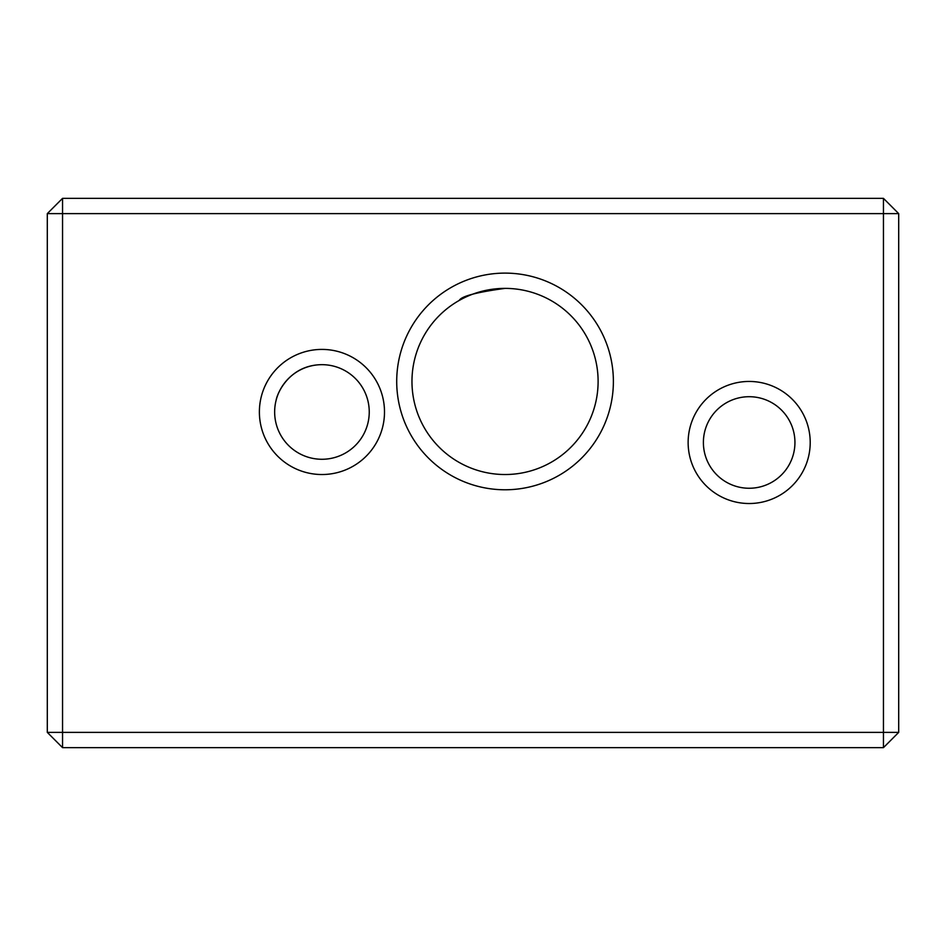 <?xml version="1.0" encoding="UTF-8"?>
<svg xmlns="http://www.w3.org/2000/svg" width="946" height="946" viewBox="0 0 946 946"><rect width="100%" height="100%" fill="white"/><g stroke="black" fill="none" stroke-linecap="round" stroke-linejoin="round"><path stroke-width="1.42" d="M62.554 198.353L47.3 213.619L62.554 213.619L62.554 198.353L883.446 198.353L883.446 732.381L898.7 732.381L898.7 213.619L883.446 198.353M47.3 213.619L47.3 732.381L883.446 732.381L883.446 747.647L62.554 747.647L62.554 213.619L898.7 213.619M749.173 503.52A61.029 61.029 0 0 0 802.031 411.971A61.029 61.029 0 0 0 696.315 411.971A61.029 61.029 0 0 0 749.173 503.52M505.046 489.78A108.329 108.329 0 0 0 598.865 327.281A108.329 108.329 0 0 0 411.226 327.281A108.329 108.329 0 0 0 505.046 489.78M321.947 474.525A62.554 62.554 0 0 0 376.118 380.694A62.554 62.554 0 0 0 267.765 380.694A62.554 62.554 0 0 0 321.947 474.525M321.947 364.671C289.783 364.825 277.296 392.945 276.173 400.052C277.296 392.945 289.783 364.825 321.947 364.671M461.908 298.971L459.271 300.414C461.317 296.264 476.571 292.255 505.046 288.376M749.173 488.254A45.775 45.775 0 0 0 788.81 419.598A45.775 45.775 0 0 0 709.524 419.598A45.775 45.775 0 0 0 749.173 488.254M505.046 474.525A93.075 93.075 0 0 0 585.645 334.919A93.075 93.075 0 0 0 424.435 334.919A93.075 93.075 0 0 0 505.046 474.525M321.947 459.271A47.3 47.3 0 0 0 362.909 388.321A47.3 47.3 0 0 0 280.986 388.321A47.3 47.3 0 0 0 321.947 459.271M62.554 747.647L47.3 732.381M883.446 747.647L898.7 732.381"/></g></svg>
